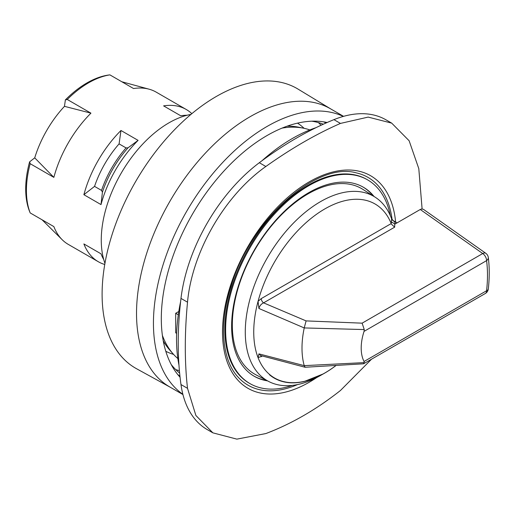<?xml version="1.0" encoding="UTF-8"?>
<svg xmlns="http://www.w3.org/2000/svg" width="514" height="514" viewBox="0 0 514 514"><rect width="100%" height="100%" fill="white"/><g stroke="black" fill="none" stroke-linecap="round" stroke-linejoin="round"><path stroke-width="0.77" d="M323.023 374.006L304.539 381.369M288.123 382.564L280.67 380.958M274.303 378.137L269.49 374.764A100.615 58.088 120 0 0 274.309 378.137A100.615 58.088 120 0 0 335.97 365.55M269.49 374.764A100.712 58.146 120 0 0 324.617 373.106A100.712 58.146 120 0 0 324.7 373.061M212.88 432.846L207.219 429.575A131.565 75.956 -60 0 1 180.979 384.556A358.811 207.161 -60 0 1 180.979 298.409A131.565 75.956 -60 0 1 259.319 162.72A358.811 207.161 -60 0 1 333.927 119.646A131.565 75.956 -60 0 1 386.033 119.858L391.694 123.129L368.159 117.096L340.461 123.418C316.322 133.948 291.451 148.302 265.854 166.491C224.573 195.583 192.069 251.886 187.514 302.181C184.565 333.445 184.565 362.158 187.514 388.327L195.885 415.479L212.88 432.846L236.851 439.129L265.854 433.559C291.451 423.877 316.322 409.517 340.461 390.486L371.551 359.183M190.957 114.397A95.681 55.242 120 0 0 121.079 173.366A95.681 55.242 120 0 0 104.952 263.367M178.801 311.49L175.685 313.289L175.685 332.821L176.636 333.374M178.307 314.806L175.685 313.289M83.885 194.703L94.544 186.383A75.05 43.33 -60 0 1 119.087 143.881L120.963 130.485L138.093 140.373A87.907 50.751 -60 0 0 101.014 204.591L83.885 194.703A87.907 50.751 -60 0 1 120.963 130.485M101.014 204.591L102.421 192.152L101.528 190.411L94.544 186.383M119.087 143.881L126.065 147.916L128.018 147.82L138.093 140.373M104.753 264.492A87.907 50.751 -60 0 1 98.328 261.735A87.907 50.751 -60 0 1 83.885 243.932L101.014 253.82A87.907 50.751 -60 0 0 103.744 259.583M187.077 115.245A87.907 50.751 -60 0 0 180.722 115.766L163.593 105.878A87.907 50.751 -60 0 1 186.235 109.476A87.907 50.751 -60 0 1 191.838 113.665M30.185 212.924A87.907 50.751 -60 0 1 30.185 163.703L29.606 161.852A86.525 49.954 120 0 0 29.606 211.53L30.185 212.924L53.861 226.597A87.907 50.751 120 0 0 62.194 239.723A87.907 50.751 120 0 0 68.304 244.407L98.328 261.735M29.606 161.852L34.727 157.856L53.861 177.375A87.907 50.751 120 0 1 90.939 113.151L64.468 106.34A80.28 46.35 120 0 0 34.727 157.856M64.468 106.34L65.374 99.902L67.263 99.485L90.939 113.151M67.263 99.485A87.907 50.751 -60 0 1 109.893 74.871L108.396 75.063A86.525 49.954 120 0 0 65.374 99.902M186.235 109.476L156.211 92.141A87.907 50.751 120 0 0 149.105 89.192A87.907 50.751 120 0 0 133.569 88.543L109.893 74.871M30.185 163.703L53.861 177.375M177.85 358.56A132.76 76.65 -60 0 1 173.199 353.979A132.76 76.65 -60 0 1 162.385 335.404M282.058 128.114A132.76 76.65 -60 0 1 303.556 128.198A132.76 76.65 -60 0 1 309.852 129.933M303.556 128.198L298.692 127.209A131.16 75.725 120 0 0 287.095 126.187M163.234 340.731A131.16 75.725 120 0 0 169.909 350.265L173.199 353.979M422.103 208.922L418.801 168.65L409.125 140.746L391.694 123.129M297.516 384.581A119.974 69.268 -60 0 1 238.22 377.27C222.035 360.211 218.72 324.334 230.985 286.516C250.324 220.069 316.637 161.332 356.234 172.865A119.974 69.268 -60 0 1 392.124 219.78M170.288 387.254L136.551 368.731A161.467 93.22 -60 0 1 110.529 239.685A161.467 93.22 -60 0 1 216.278 96.497A161.467 93.22 -60 0 1 298.004 89.083L330.92 109.039M182.939 394.559L169.793 386.971A160.631 92.738 -60 0 1 145.173 258.253A160.631 92.738 -60 0 1 250.106 116.71A160.631 92.738 -60 0 1 330.425 108.75L343.57 116.344M182.875 394.296A160.631 92.738 -60 0 1 163.182 264.434A160.631 92.738 -60 0 1 267.023 126.476A160.631 92.738 -60 0 1 343.307 116.415M180.067 377.25A149.503 86.32 -60 0 1 173.398 254.989A149.503 86.32 -60 0 1 267.023 135.555A149.503 86.32 -60 0 1 327.135 122.505M311.747 121.195A144.216 83.262 -60 0 1 323.3 124.221M179.63 373.061A144.216 83.262 -60 0 1 171.233 364.574M288.829 125.589A125.455 72.435 -60 0 1 290.147 126.213M164.776 343.358A125.455 72.435 -60 0 1 163.58 342.53M180.6 301.66A163.857 94.602 120 0 0 178.686 312.223A163.857 94.602 120 0 0 178.962 365.043M316.02 127.658A163.857 94.602 120 0 0 261.947 160.766M335.944 365.55A100.474 58.005 -60 0 1 324.79 373.01A100.474 58.005 -60 0 1 258.06 357.667A100.474 58.005 -60 0 1 258.06 301.326A100.474 58.005 -60 0 1 324.379 209.179A100.474 58.005 -60 0 1 391.225 223.564L261.26 298.602L258.067 301.326L258.921 308.471L304.23 327.938L364.253 329.564L364.047 331.376A44.191 25.514 120 0 0 364.047 361.49L364.253 362.614L304.23 365.64A86.05 49.678 -60 0 1 304.23 327.938M304.23 365.64L258.921 353.876L258.06 357.667L262.436 356.029M423.382 209.288L421.499 208.992L420.253 209.487L397.084 222.87L392.42 220.172M322.207 374.5L320.556 375.451A106.449 61.462 -60 0 1 268.661 381.459A106.449 61.462 -60 0 1 267.331 257.803A106.449 61.462 -60 0 1 375.079 197.132A106.449 61.462 -60 0 1 391.636 218.887L391.225 223.564M304.262 327.759L306.1 320.903L362.126 323.165L364.253 329.564M304.262 365.775L305.181 367.253L363.411 363.809L364.253 362.614M364.047 331.376L486.585 260.63A134.405 77.601 -60 0 1 486.585 290.744A5.982 3.45 60 0 1 485.344 293.481A5.982 5.982 0 0 0 488.3 288.971A5.982 2.949 -173.6 0 1 486.585 290.744L364.047 361.49M486.585 260.63A5.982 3.894 -7.3 0 0 488.287 257.424L488.287 257.424A5.982 5.982 0 0 0 485.814 253.306A5.982 3.219 125.3 0 0 485.807 253.299A5.982 3.219 125.3 0 0 482.723 253.537A5.982 3.45 60 0 1 486.585 260.63M305.053 367.24L260.598 355.547L258.921 353.876M261.42 355.759A3.585 2.069 -120 0 0 261.26 356.703M258.921 308.471C259.628 305.869 261.176 303.999 263.573 302.855A3.585 2.069 60 0 1 261.26 298.602M391.43 224.168L394.662 227.175L263.573 302.855L306.1 320.903M397.084 222.87L394.97 224.085L395.054 222.478L391.636 218.887M391.488 221.932L394.97 224.085M292.305 385.41A117.629 67.912 -60 0 1 249.99 383.617A117.629 67.912 -60 0 1 249.984 247.793A117.629 67.912 -60 0 1 367.619 179.874A117.629 67.912 -60 0 1 390.325 215.629M267.55 380.874A109.135 63.01 -60 0 1 254.231 376.267A109.135 63.01 -60 0 1 254.231 250.241A109.135 63.01 -60 0 1 363.372 187.231A109.135 63.01 -60 0 1 374.025 196.457M266.67 380.418A109.135 63.01 -60 0 1 253.852 376.042M362.987 187.012A109.135 63.01 -60 0 1 373.183 195.924M367.619 179.874L366.848 179.437A117.629 67.912 120 0 0 308.034 185.258A117.629 67.912 120 0 0 231.191 288.919A117.629 67.912 120 0 0 249.219 383.174L249.99 383.617M375.079 197.132L362.878 189.37A107.073 61.815 120 0 0 254.501 250.395A107.073 61.815 120 0 0 255.837 374.764L268.661 381.459M126.065 147.916A75.05 43.33 120 0 0 101.528 190.411M102.421 192.152A76.104 43.941 -60 0 1 128.018 147.82M395.607 222.009A122.711 70.848 120 0 0 300.928 187.122A122.711 70.848 120 0 0 222.877 341.039A122.711 70.848 120 0 0 316.727 377.552M333.927 119.646L340.461 123.418M180.979 384.556L187.514 388.327M180.979 298.409L187.514 302.181M259.319 162.72L265.854 166.491M323.377 121.812A146.516 84.592 -60 0 1 326.165 122.936M179.945 376.19A146.516 84.592 -60 0 1 177.581 374.34M175.724 369.598A143.727 82.985 120 0 0 179.405 370.626M321.077 125.243A143.727 82.985 120 0 0 318.339 122.57M297.522 123.142A131.77 76.078 -60 0 1 304.102 128.314M173.571 354.397A131.77 76.078 -60 0 1 165.804 351.28M420.253 209.487L482.723 253.537L362.126 323.158M394.662 227.175L394.746 224.149M42.103 219.812L62.194 239.723M121.812 81.752L149.105 89.192M485.344 293.481L363.681 363.726M488.3 288.971C489.553 277.798 489.546 267.28 488.287 257.424M485.807 253.299L423.446 209.333"/></g></svg>
